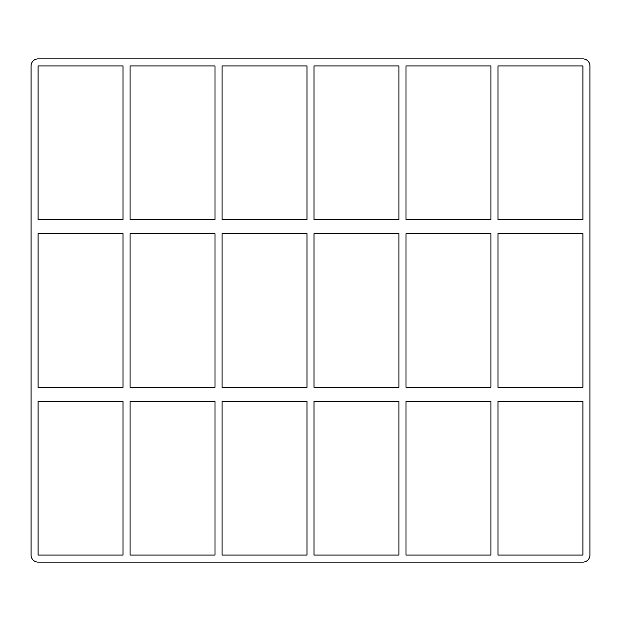 <?xml version="1.0" encoding="UTF-8"?>
<svg xmlns="http://www.w3.org/2000/svg" width="621" height="621" viewBox="0 0 621 621"><rect width="100%" height="100%" fill="white"/><g stroke="black" fill="none" stroke-linecap="round" stroke-linejoin="round"><path stroke-width="0.93" d="M123.028 387.325L38.098 387.325L38.098 233.675L123.028 233.675L123.028 387.325M214.998 387.325L130.076 387.325L130.076 233.675L214.998 233.675L214.998 387.325M306.976 387.325L222.046 387.325L222.046 233.675L306.976 233.675L306.976 387.325M398.954 387.325L314.024 387.325L314.024 233.675L398.954 233.675L398.954 387.325M582.902 387.325L497.972 387.325L497.972 233.675L582.902 233.675L582.902 387.325M490.924 387.325L406.002 387.325L406.002 233.675L490.924 233.675L490.924 387.325M38.098 401.414L123.028 401.414L123.028 555.065L38.098 555.065L38.098 401.414M497.972 401.414L582.902 401.414L582.902 555.065L497.972 555.065L497.972 401.414M130.076 401.414L214.998 401.414L214.998 555.065L130.076 555.065L130.076 401.414M222.046 401.414L306.976 401.414L306.976 555.065L222.046 555.065L222.046 401.414M314.024 401.414L398.954 401.414L398.954 555.065L314.024 555.065L314.024 401.414M406.002 401.414L490.924 401.414L490.924 555.065L406.002 555.065L406.002 401.414M582.902 58.886A7.048 7.048 0 0 1 589.95 65.935L589.95 555.065A7.048 7.048 0 0 1 582.902 562.114L38.098 562.114A7.048 7.048 0 0 1 31.05 555.065L31.05 65.935A7.048 7.048 0 0 1 38.098 58.886L582.902 58.886M38.098 219.586L38.098 65.935L123.028 65.935L123.028 219.586L38.098 219.586M214.998 65.935L214.998 219.586L130.076 219.586L130.076 65.935L214.998 65.935M306.976 65.935L306.976 219.586L222.046 219.586L222.046 65.935L306.976 65.935M398.954 65.935L398.954 219.586L314.024 219.586L314.024 65.935L398.954 65.935M490.924 65.935L490.924 219.586L406.002 219.586L406.002 65.935L490.924 65.935M497.972 65.935L582.902 65.935L582.902 219.586L497.972 219.586L497.972 65.935"/></g></svg>
